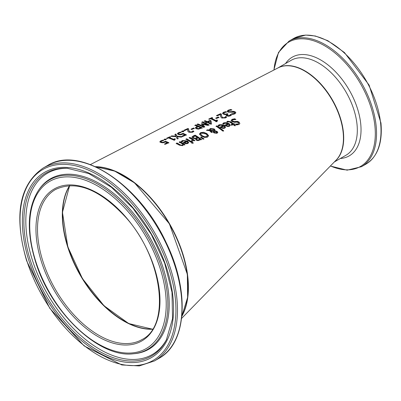<?xml version="1.0" encoding="UTF-8"?>
<svg xmlns="http://www.w3.org/2000/svg" width="401" height="401" viewBox="0 0 401 401"><rect width="100%" height="100%" fill="white"/><g stroke="black" fill="none" stroke-linecap="round" stroke-linejoin="round"><path stroke-width="0.6" d="M181.603 318.409L336.128 160.114A54.812 31.649 -120 0 0 339.056 114.937A54.812 31.649 -120 0 0 304.103 70.701A54.812 31.649 -120 0 0 278.048 67.899L90.4 164.575M231.933 111.493L233.572 111.343L235.161 111.834L235.873 112.781L234.836 113.889L232.495 114.455A69.699 40.24 -120 0 0 231.467 113.839L234.034 113.458L234.72 112.871L234.354 112.27L227.928 112.14L227.141 111.202L228.244 110.175L230.866 109.468A68.967 39.819 60 0 1 231.943 110.009L229.051 110.501L228.259 111.197L228.69 111.678L233.572 111.643L235.161 112.135L235.858 112.937M226.244 115.458L226.43 114.486A70.315 40.596 -120 0 0 226.37 114.455L225.081 114.611L223.437 114.195L222.55 113.237L223.547 112.25L225.708 111.648A69.854 40.331 60 0 1 226.625 112.09L224.349 112.576L223.728 113.187L224.38 113.839L225.703 114.15L227.277 113.683A70.09 40.466 60 0 1 227.994 114.074L227.051 114.992L228.515 115.638L229.502 115.423L230.555 114.385A69.889 40.351 60 0 1 231.467 114.937L230.179 115.904L228.455 116.265L226.685 115.814L226.089 115.047M223.728 113.433L224.38 114.14L225.703 114.45L227.277 113.984L227.994 114.375M222.485 117.378L223.613 117.699L224.665 117.508L225.698 116.49A70.746 40.847 60 0 1 226.62 117.032L225.352 117.974L221.938 117.934L220.69 116.942L220.485 114.425L217.312 115.839A71.428 41.238 -120 0 0 216.56 115.503L220.545 113.719A70.721 40.832 60 0 1 221.462 114.14L221.457 115.593L222.485 117.678L223.613 117.999L224.665 117.809L225.698 116.791L226.62 117.333M216.73 120.927L217.111 121.418L216.44 121.709A72.596 41.915 -120 0 0 215.898 121.403A72.596 41.915 -120 0 0 210.615 118.761L209.472 119.277A72.797 42.03 -120 0 0 208.811 118.992L211.964 117.573A72.24 41.709 60 0 1 212.62 117.859L211.447 118.385A72.446 41.829 60 0 1 215.778 120.516L216.951 120.004A72.24 41.709 60 0 1 217.548 120.33L216.73 120.927L217.111 121.719M182.48 140.51L187.427 140.926L188.701 142.495L187.773 143.538L185.833 143.774L183.633 142.956A79.624 45.97 -120 0 0 183.187 142.686L186.545 141.247L183.202 140.906L182.124 141.969A79.604 45.96 -120 0 0 181.232 141.458L182.48 140.51L182.48 140.811L187.427 141.232L188.686 142.646M180.019 141.693A79.769 46.055 60 0 1 180.32 141.859A79.769 46.055 60 0 1 184.866 144.616L184.049 144.961A79.914 46.14 -120 0 0 183.513 144.616L182.716 145.673L179.357 145.167A80.441 46.441 -120 0 0 176.981 143.779A80.441 46.441 -120 0 0 176.209 143.352L177.026 142.997A80.295 46.361 60 0 1 177.698 143.368A80.295 46.361 60 0 1 179.793 144.586L181.036 145.182L182.154 145.087L182.826 144.18A79.914 46.14 -120 0 0 179.603 142.27A79.914 46.14 -120 0 0 179.202 142.049L180.019 141.693L184.866 144.921M95.398 166.661A91.358 52.747 60 0 1 122.831 174.906A91.358 52.747 60 0 1 181.828 316.359M166.285 139.383L165.247 139.859A80.716 46.601 -120 0 0 164.009 139.453L165.047 138.972A80.536 46.496 60 0 1 166.285 139.383M169.227 137.568A79.909 46.135 60 0 1 173.558 139.257L174.731 138.731A79.704 46.02 60 0 1 175.322 138.992L174.505 139.613L174.886 140.004L174.219 140.3A80.06 46.22 -120 0 0 168.395 137.954L167.247 138.48A80.26 46.341 -120 0 0 166.585 138.26L169.738 136.806A79.704 46.02 60 0 1 170.4 137.032L169.227 137.568L169.227 137.879L173.558 139.558L174.731 139.032L175.322 139.292M176.054 136.636L170.756 136.34L171.738 135.889L175.889 136.109L174.916 134.43L175.839 134.004L177.021 136.165L182.239 136.711L181.257 137.147L177.187 136.691L178.144 138.53L177.217 138.941L176.054 136.636M177.407 133.688L178.36 132.736L180.42 132.089A77.859 44.952 60 0 1 181.332 132.43L179.092 133.012L178.555 133.583L179.277 134.135L180.575 134.34L183.051 133.348A77.904 44.977 60 0 1 186.38 134.871L182.836 136.445A78.531 45.338 -120 0 0 182.079 136.079L184.791 134.871A78.05 45.062 -120 0 0 183.067 134.084L180.615 134.866L178.39 134.53L177.407 133.648M178.555 133.794L179.277 134.435L180.575 134.646L183.051 133.648L186.38 135.172M183.833 131.368L182.796 131.839A77.614 44.812 -120 0 0 181.558 131.383L182.595 130.906A77.433 44.706 60 0 1 183.833 131.368M187.703 130.631L187.733 129.182L184.56 130.626A77.218 44.581 -120 0 0 183.813 130.35L187.798 128.531A76.511 44.175 60 0 1 188.711 128.881L188.706 130.22L189.733 131.819L191.919 131.844L192.951 130.861A76.536 44.19 60 0 1 193.868 131.322L192.605 132.25L188.901 132.235L187.944 131.498L187.678 130.165M194.32 128.36L191.873 129.458A76.36 44.085 -120 0 0 191.092 129.112L193.538 128.014A75.929 43.839 60 0 1 194.32 128.36M201.898 123.673L207.357 124.766A74.04 42.747 -120 0 0 201.788 122.165L202.59 121.804A73.899 42.666 60 0 1 209.051 124.901L207.878 125.413L202.67 124.305L204.705 126.801L203.513 127.323A74.877 43.228 -120 0 0 197.051 124.315L197.909 123.924A74.726 43.143 60 0 1 203.472 126.475L201.372 123.909L201.898 123.673L201.898 123.974L207.357 125.067L207.357 124.766M198.485 129.142L196.169 128.711L195.302 127.794L197.292 126.3A75.258 43.453 -120 0 0 194.881 125.302L195.738 124.911A75.107 43.363 60 0 1 202.204 127.899L198.485 129.142M205.066 120.681A73.458 42.411 60 0 1 207.287 121.653L210.139 120.38A72.957 42.12 60 0 1 211.051 120.821L211.492 123.839L210.695 124.185A73.609 42.496 -120 0 0 207.152 122.355L206.38 122.696A73.744 42.576 -120 0 0 205.683 122.37L206.455 122.029A73.609 42.496 -120 0 0 204.234 121.062L205.066 120.681L205.066 120.987L207.287 121.959L210.139 120.686L211.051 121.122L211.492 124.14M216.55 118.47A72 41.569 -120 0 0 215.763 118.079L218.209 116.997A71.568 41.318 60 0 1 218.996 117.393L216.55 118.47M193.267 142.911L192.34 143.297A78.741 45.458 -120 0 0 191.493 142.706L192.42 142.32A78.576 45.368 60 0 1 193.267 142.911M192.54 141.383L192.184 141.503A78.471 45.303 -120 0 0 191.332 140.941L192.555 139.849A78.16 45.128 -120 0 0 189.117 137.738L189.934 137.388A78.015 45.042 60 0 1 194.781 140.44L193.964 140.781A78.16 45.128 -120 0 0 193.242 140.3L192.54 141.383M190.741 142.139A78.731 45.453 -120 0 0 185.894 139.137L186.711 138.781A78.586 45.373 60 0 1 191.558 141.794L190.741 142.139M201.227 137.062L203.929 138.786L202.966 139.182L200.64 137.307L201.227 137.062L203.929 139.092M201.568 139.428L197.899 140.646L196.034 140.089L195.558 138.776A77.664 44.837 -120 0 0 195.523 138.756L192.706 138.24L191.914 137.062L193.252 135.949L195.107 135.152A77.102 44.516 60 0 1 201.568 139.428M199.442 134.059L200.645 132.626L203.608 132.28L206.866 133.593L208.585 135.688L207.377 137.192L204.42 137.408L201.152 135.989L199.432 133.929M213.347 132.185L213.618 131.247L210.52 130.791L212.309 132.124L211.457 132.475A74.907 43.248 -120 0 0 211.041 132.18L209.563 130.666L206.415 130.3L207.528 129.824L209.337 130.039L210.239 128.526L214.164 128.927L214.971 129.909L214.856 130.741L217.167 131.448L217.753 132.415L216.951 133.297L213.979 132.937L213.307 131.914M209.302 129.819L210.239 128.826L214.164 129.227L215.001 130.15M206.976 130.36L209.337 130.34L209.292 129.658M223.633 130.786L222.816 131.112A73.393 42.376 -120 0 0 216.069 126.195L216.886 125.849A73.253 42.29 60 0 1 223.633 130.786M233.207 124.646L231.703 125.247A71.488 41.273 -120 0 0 231.026 124.711L232.53 124.104A71.223 41.123 -120 0 0 230.219 122.35L229.161 121.714L227.628 122.19A71.488 41.273 -120 0 0 226.896 121.678L227.668 121.207L230.66 121.734A71.077 41.037 60 0 1 233.347 123.774L233.898 123.553A70.982 40.982 60 0 1 234.575 124.094L234.024 124.315A71.077 41.037 60 0 1 235.417 125.463L234.6 125.789A71.223 41.123 -120 0 0 233.207 124.646M218.58 125.157L219.362 124.681L224.309 125.398L225.583 127.177L224.655 128.26L222.71 128.415L220.515 127.408A73.102 42.205 -120 0 0 220.069 127.092L223.422 125.698L220.084 125.152L219.006 126.25A73.087 42.195 -120 0 0 218.114 125.653L218.58 125.157L218.58 125.463L220.605 124.651L222.685 124.861L224.309 125.703L225.568 127.323M239.111 122.135L239.823 123.307L239.557 124.054L238.79 124.551L236.45 124.952A70.882 40.922 -120 0 0 235.422 124.099L237.988 123.939L238.675 123.323L238.309 122.561L236.46 122.089L234.796 122.355L231.883 121.638L231.096 120.405L232.194 119.292L234.821 118.766A70.15 40.501 60 0 1 235.898 119.553L233.001 119.794L232.224 120.45L232.425 120.982L234.425 121.588L237.527 121.358L239.111 122.135L239.813 123.508M223.257 123.187L224.039 122.711L228.986 123.468L230.254 125.277L229.332 126.365L227.387 126.51L225.192 125.478A72.275 41.729 -120 0 0 224.745 125.152L228.099 123.769L224.76 123.192L223.683 124.295A72.26 41.719 -120 0 0 222.791 123.683L223.257 123.187L223.257 123.493L225.287 122.686L226.881 122.776L228.986 123.774L230.244 125.428M159.859 141.759L160.811 140.821L162.871 140.16A80.957 46.742 60 0 1 163.788 140.46L161.543 141.067L161.007 141.628L161.728 142.139L163.027 142.31L165.503 141.302A81.007 46.772 60 0 1 168.836 142.691L165.287 144.28A81.634 47.133 -120 0 0 164.53 143.949L167.242 142.726A81.152 46.852 -120 0 0 165.518 142.009L163.067 142.811L160.841 142.54L159.859 141.718M161.007 141.844L161.728 142.445L163.027 142.616L165.503 141.603L168.836 142.992M159.859 142.064L160.811 141.132L163.212 140.576M164.53 144.25L167.242 143.032L167.242 142.726M163.027 142.31L163.027 142.616M165.503 141.302L165.503 141.603M162.871 140.16L162.871 140.465M224.745 125.458L228.099 124.074L228.099 123.769M222.791 123.984L223.257 123.493M227.417 125.904L228.71 125.824L229.297 125.132L228.71 126.13L227.417 126.21L226.164 125.282L227.417 126.21M229.297 125.132L228.725 124.23L226.164 125.282M231.096 120.706L232.194 119.593L234.821 119.067L235.457 119.533M232.239 120.691L232.64 121.478L234.425 121.894L237.527 121.663L239.111 122.44M235.482 124.38L237.988 124.25L238.665 123.353M237.527 121.358L237.527 121.663M235.888 121.343L235.888 121.648M234.821 118.766L234.821 119.067M220.069 127.393L223.422 126.004L223.422 125.698M218.114 125.954L218.58 125.463M222.74 127.814L224.034 127.724L224.62 127.037L224.034 128.029L222.74 128.119L221.487 127.207L222.74 128.119M224.62 127.037L224.049 126.155L221.487 127.207M226.896 121.979L227.668 121.508L230.66 122.039L233.347 124.084L233.898 123.859L234.575 124.405M234.024 124.315L235.417 125.774M231.026 125.022L232.53 124.41L232.53 124.104M233.898 123.553L233.898 123.859M233.347 123.774L233.347 124.084M216.886 125.849L223.633 131.092M216.069 126.495L216.886 126.15M214.334 131.297L214.209 131.949L214.741 132.525L216.44 132.861L216.791 132.46L215.608 131.458L214.334 131.297L214.209 132.25L214.334 131.603L214.209 132.25L214.741 132.831L216.44 133.167L216.761 132.606M210.064 129.994L210.099 130.43L214.134 130.997L214.134 130.19L213.482 129.443L210.71 129.077L210.099 130.43M214.856 130.741L214.856 131.047L217.167 131.754L217.753 132.726M213.347 132.485L213.618 131.247M210.52 130.791L212.309 132.43M210.049 130.14L210.049 129.839L210.099 130.13L214.134 130.696L214.134 130.19M207.528 129.824L207.528 130.125M199.442 134.36L200.645 132.926L203.608 132.581L206.866 133.894L208.585 135.994M204.53 136.746L206.63 136.641L207.397 135.563L205.969 133.964L201.382 133.087L200.61 133.944L202.049 135.613L204.53 136.746L204.53 137.052L206.63 136.947L207.397 135.864M200.625 134.099L202.049 135.914L204.53 137.052M207.402 135.914L207.397 135.563M191.914 137.363L193.252 136.25L195.107 135.453L201.568 139.728M193.087 137.353L193.568 138.134L195.097 138.551L197.367 137.769L197.367 137.468A77.253 44.601 -120 0 0 194.981 135.959L193.087 137.363M199.152 139.899L199.974 139.252A77.253 44.601 -120 0 0 198.084 137.944L196.335 138.916L196.806 139.934L197.813 140.265L199.974 139.252M196.335 138.916L197.813 140.265M197.813 139.964L199.152 139.593M193.087 137.052L193.568 137.834L195.097 138.25L195.097 138.551M195.097 138.25L197.367 137.468M195.107 135.152L195.107 135.453M200.64 137.613L201.227 137.368M185.894 139.438L186.711 139.082L191.558 142.094M186.711 138.781L186.711 139.082M191.377 141.222L191.853 141.062L192.555 139.849M189.934 137.388L194.781 140.741M189.117 138.039L189.934 137.688M187.152 143.378L187.738 142.721L187.167 141.633L184.605 142.726L184.605 143.027L185.858 143.523L187.152 143.378L187.738 142.42M183.187 142.987L186.545 141.548L186.545 141.247M181.232 141.759L182.48 140.811M184.605 142.726L185.858 143.222L185.858 143.523M185.858 143.222L187.152 143.077M192.42 142.32L193.267 143.217M191.493 143.012L192.42 142.621M176.209 143.653L177.026 143.297L181.036 145.483L182.154 145.388L182.826 144.18M179.202 142.35L180.019 141.994M177.026 142.997L177.026 143.297M230.866 109.468L231.412 110.039M227.141 111.503L228.244 110.475L230.866 109.774M228.299 111.348L228.69 111.979L230.475 112.145L231.933 111.794M233.572 111.343L233.572 111.643M231.532 114.11L234.034 113.759L234.705 112.917M226.109 115.197L226.43 114.486M222.55 113.538L223.547 112.556L225.708 111.949L226.139 112.155M227.021 115.157L227.472 115.678L228.515 115.939L229.502 115.724L230.555 114.686L231.467 115.237M227.277 113.683L227.277 113.984M225.708 111.648L225.708 111.949M230.555 114.385L230.555 114.686M230.5 114.41L230.5 114.711M230.224 114.902L230.224 115.202M221.427 115.002L221.457 115.894L222.485 117.678M220.545 113.719L221.462 114.44M225.377 116.992L225.377 117.292M216.56 115.804L220.545 114.019M225.653 116.511L225.653 116.811M225.698 116.49L225.698 116.791M220.485 114.425L220.435 115.709M215.763 118.38L218.209 117.298L218.996 117.694M218.209 116.997L218.209 117.298M216.951 120.004L217.548 120.631M216.781 121.117L215.898 121.704M215.778 120.516L215.778 120.816L216.951 120.305M211.447 118.385L211.447 118.691L215.778 120.816M211.964 117.573L212.62 118.16M208.811 119.292L211.964 117.874M205.683 122.671L206.455 122.029M204.234 121.363L205.066 120.987M207.984 121.984L207.984 122.285L210.505 123.563L210.154 121.017L207.984 121.984A73.458 42.411 60 0 1 210.505 123.262M207.287 121.653L207.287 121.959M210.139 120.38L210.139 120.686M211.051 120.821L211.051 121.122M195.302 128.094L197.292 126.3M195.738 124.911L195.738 125.217L202.204 128.2M194.881 125.603L195.738 125.217M198.49 128.581L200.6 127.884L200.6 128.185L198.49 128.881L197.036 128.606L196.445 127.688L197.036 128.305L198.49 128.581L198.49 128.881M200.6 127.884A75.258 43.453 -120 0 0 198.024 126.631L196.445 127.989M197.051 124.621L197.909 124.23L203.472 126.776L203.472 126.475M201.372 124.21L201.898 123.974M201.788 122.47L202.59 122.11L209.051 125.202M202.67 124.305L204.705 127.102M202.59 121.804L202.59 122.11M197.909 123.924L197.909 124.23M193.538 128.014L194.32 128.661M191.092 129.418L193.538 128.315M183.813 130.656L187.798 128.836L188.711 129.182M188.676 129.673L188.706 130.52L189.733 132.119L191.919 132.145L192.951 131.162L193.868 131.623M187.683 130.375L187.733 129.182M192.901 130.886L192.901 131.187M192.63 131.338L192.63 131.638M192.951 130.861L192.951 131.162M187.798 128.531L187.798 128.836M182.595 130.906L182.595 131.212L183.833 131.673M181.558 131.688L182.595 131.212M177.407 133.994L178.36 133.042L180.786 132.53M182.079 136.385L184.791 135.172L184.791 134.871M180.575 134.34L180.575 134.646M183.051 133.348L183.051 133.648M180.42 132.089L180.42 132.395M171.377 136.36L175.889 136.415L175.889 136.109M171.738 135.889L171.738 136.195M174.916 134.736L175.839 134.31L177.021 136.465L181.713 136.941M175.839 134.004L175.839 134.31M177.021 136.165L177.021 136.465M177.187 136.691L178.144 138.831M166.585 138.571L169.738 137.117L170.4 137.337M174.57 139.764L174.62 140.119M173.558 139.257L173.558 139.558M174.731 138.731L174.731 139.032M169.738 136.806L169.738 137.117M165.047 138.972L165.047 139.277L166.285 139.688M164.009 139.759L165.047 139.277M188.154 287.352A90.992 52.536 -120 0 0 123.683 175.688M152.631 329.086A86.606 50.005 60 0 1 62.571 214.695A86.606 50.005 60 0 1 69.774 185.583M123.683 320.99A86.972 50.215 60 0 1 67.734 246.821M164.385 141.944L164.385 142.245M161.728 142.139L161.728 142.445M160.811 140.821L160.811 141.132M228.986 123.468L228.986 123.774M224.039 122.711L224.039 123.012M228.71 125.824L228.71 126.13M237.988 123.939L237.988 124.25M232.194 119.292L232.194 119.593M234.425 121.588L234.425 121.894M232.64 121.172L232.64 121.478M224.309 125.398L224.309 125.703M219.362 124.681L219.362 124.982M224.034 127.724L224.034 128.029M227.668 121.207L227.668 121.508M230.66 121.734L230.66 122.039M216.44 132.861L216.44 133.167M214.741 132.525L214.741 132.831M217.167 131.448L217.167 131.754M214.164 128.927L214.164 129.227M210.239 128.526L210.239 128.826M200.645 132.626L200.645 132.926M203.608 132.28L203.608 132.581M206.866 133.593L206.866 133.894M206.63 136.641L206.63 136.947M202.049 135.613L202.049 135.914M196.806 139.633L196.806 139.934M193.568 137.834L193.568 138.134M196.395 137.879L196.395 138.18M193.252 135.949L193.252 136.25M191.853 140.761L191.853 141.062M181.483 141.488L183.006 140.616M181.698 140.987L181.698 141.287M187.427 140.926L187.427 141.232M176.981 144.079L177.698 143.668M179.603 142.571L180.32 142.16M182.154 145.087L182.154 145.388M181.036 145.182L181.036 145.483M179.793 144.586L179.793 144.886M228.244 110.175L228.244 110.475M228.69 111.678L228.69 111.979M230.475 111.844L230.475 112.145M235.161 111.834L235.161 112.135M234.034 113.458L234.034 113.759M232.765 112.009L233.422 111.633M226.244 115.759L227.051 115.293M226.906 113.844L226.906 114.145M225.703 114.15L225.703 114.45M224.38 113.839L224.38 114.14M227.472 115.378L227.472 115.678M228.515 115.638L228.515 115.939M229.502 115.423L229.502 115.724M223.547 112.25L223.547 112.556M221.457 115.593L221.457 115.894M223.613 117.699L223.613 117.999M224.665 117.508L224.665 117.809M221.938 118.23L222.705 117.789M196.56 126.631L196.56 126.932M199.888 128.2L199.888 128.5M197.036 128.305L197.036 128.606M191.919 131.844L191.919 132.145M190.866 132.064L190.866 132.365M189.733 131.819L189.733 132.119M188.706 130.22L188.706 130.52M181.929 133.989L181.929 134.29M179.277 134.135L179.277 134.435M178.36 132.736L178.36 133.042M69.609 185.588A86.606 50.005 -120 0 0 67.709 246.986A86.606 50.005 -120 0 0 152.54 329.231M42.902 261.307A86.606 50.005 60 0 1 55.443 189.523C76.12 179.879 99.558 189.147 125.754 217.322C162.6 257.853 171.001 325.632 142.049 339.527A86.606 50.005 60 0 1 42.902 261.307M95.754 166.821A91.358 52.747 60 0 1 169.232 223.833A91.358 52.747 60 0 1 181.864 315.973M41.423 261.713A87.704 50.636 -120 0 0 148.29 335.878A87.704 50.636 -120 0 0 104.205 197.322A87.704 50.636 -120 0 0 41.423 261.713M35.734 261.387A96.521 55.724 60 0 1 104.831 190.525A96.521 55.724 60 0 1 153.347 343.01A96.521 55.724 60 0 1 35.734 261.387M26.882 260.876A110.25 63.654 60 0 1 105.809 179.934A110.25 63.654 60 0 1 161.227 354.108A110.25 63.654 60 0 1 26.882 260.876M154.42 360.955A111.348 64.285 -120 0 0 154.42 232.385A111.348 64.285 -120 0 0 43.077 168.094C19.203 184.826 13.719 215.713 26.611 260.76L49.804 308.309L84.12 345.898L121.804 364.95L139.262 365.928L154.42 360.955L158.891 358.374A111.348 64.285 60 0 0 158.891 229.803A111.348 64.285 60 0 0 47.544 165.518C79.679 144.836 139.358 184.119 166.109 242.49C189.939 290.745 187.006 343.321 158.891 358.374M29.022 261.001A106.932 61.739 -120 0 0 159.322 351.426A106.932 61.739 -120 0 0 105.573 182.495A106.932 61.739 -120 0 0 29.022 261.001M133.353 353.777A97.894 56.521 -120 0 0 147.598 236.319A97.894 56.521 -120 0 0 38.757 189.929C27.413 207.437 26.286 231.207 35.378 261.231C50.581 312.078 99.107 358.364 133.353 353.777L134.51 353.672A98.395 56.812 -120 0 0 148.831 235.613A98.395 56.812 -120 0 0 39.428 188.981L38.757 189.929M30.451 260.71A105.618 60.977 60 0 1 67.198 168.265L88.771 173.548L111.388 187.247L132.876 208.119L151.207 234.239L164.661 263.171L171.994 292.219L172.545 318.655L166.335 339.978A105.618 60.977 60 0 1 98.165 350.649A105.618 60.977 60 0 1 30.451 260.71M67.99 168.31A104.711 60.456 -120 0 0 32.346 259.988A104.711 60.456 -120 0 0 99.042 348.9A104.711 60.456 -120 0 0 166.696 339.271M335.096 161.172A54.812 31.649 -120 0 0 343.411 132.34A54.812 31.649 -120 0 0 317.632 80.671A54.812 31.649 -120 0 0 277.672 68.095L291.151 60.31A54.812 31.649 60 0 1 331.156 72.726A54.812 31.649 60 0 1 357.025 124.48A54.812 31.649 60 0 1 345.968 155.252L334.304 161.984M366.003 164.104C377.692 156.666 382.674 142.951 380.95 122.962L369.105 85.087L344.409 52.501L327.797 40.691L315.351 36L305.712 35.072L293.502 38.531A72.501 41.859 60 0 1 346.414 54.952A72.501 41.859 60 0 1 380.629 123.403A72.501 41.859 60 0 1 366.003 164.104L361.532 166.686A72.501 41.859 -120 0 0 376.158 125.984A72.501 41.859 -120 0 0 341.943 57.533A72.501 41.859 -120 0 0 289.031 41.113L278.495 52.441L273.863 70.055M273.993 69.99A71.779 41.443 60 0 1 323.652 45.198A71.779 41.443 60 0 1 374.925 126.185A71.779 41.443 60 0 1 330.449 165.934M340.374 158.48A56.977 32.897 -120 0 0 360.73 123.874A56.977 32.897 -120 0 0 328.464 65.313A56.977 32.897 -120 0 0 285.562 63.538M238.69 123.508L238.69 123.197M232.214 120.841L232.214 120.541M216.791 132.46L216.791 132.766M214.149 131.698L214.149 132.004M214.184 130.45L214.184 130.756M200.61 133.944L200.61 134.245M228.259 111.498L228.259 111.197M234.735 113.067L234.735 112.766M174.505 139.914L174.505 139.613M69.644 185.588L62.456 212.304L67.824 246.861L82.481 278.65L103.974 305.707L128.716 323.542L152.555 329.201M95.674 166.786L114.701 171.112L134.546 182.886L169.362 223.748L187.347 274.334L187.623 297.417L181.853 316.058M43.077 168.094L47.544 165.518M293.502 38.531L289.031 41.113M330.349 166.034L347.126 170.169L361.532 166.686"/></g></svg>
